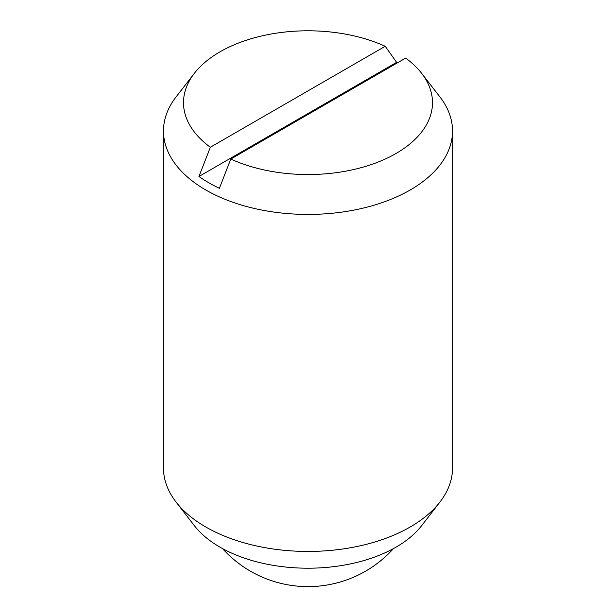 <?xml version="1.0" encoding="UTF-8"?>
<svg xmlns="http://www.w3.org/2000/svg" width="616" height="616" viewBox="0 0 616 616"><rect width="100%" height="100%" fill="white"/><g stroke="black" fill="none" stroke-linecap="round" stroke-linejoin="round"><path stroke-width="0.92" d="M230.784 159.051L219.388 188.288A140.517 81.127 180 0 1 208.639 182.69A140.517 81.127 180 0 1 198.953 176.484L210.349 147.247L385.216 46.292A124.494 71.879 0 0 0 194.356 73.327L176.076 96.928A144.521 83.437 0 0 0 163.479 130.992L163.479 468.014A144.521 83.437 0 0 0 176.076 502.071A144.521 83.437 0 0 0 205.813 527.011A144.521 83.437 0 0 0 439.924 502.071A144.521 83.437 0 0 0 452.521 468.014L452.521 130.992A144.521 83.437 0 0 0 439.924 96.928L421.644 73.327A124.494 71.879 0 0 0 405.651 58.089L230.784 159.051A124.494 71.879 0 0 0 384.438 159.398A124.494 71.879 0 0 0 421.644 73.327M163.479 130.992A144.521 83.437 0 0 0 205.813 189.99A144.521 83.437 0 0 0 363.301 208.077A144.521 83.437 0 0 0 452.521 130.992M176.076 502.071L194.356 525.671A124.494 71.879 0 0 0 219.974 547.154A124.494 71.879 0 0 0 421.644 525.671L439.924 502.071M198.953 176.484L396.612 62.362A140.517 81.127 180 0 1 397.512 62.794M385.216 46.292L396.612 62.362M194.356 73.327A124.494 71.879 0 0 0 210.349 147.247M222.545 548.602A115.069 115.069 0 0 0 393.455 548.602"/></g></svg>
